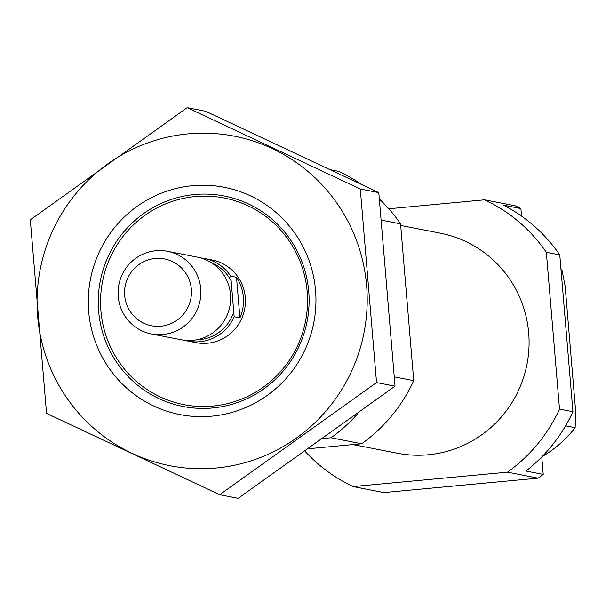 <?xml version="1.0" encoding="UTF-8"?>
<svg xmlns="http://www.w3.org/2000/svg" width="606" height="606" viewBox="0 0 606 606"><rect width="100%" height="100%" fill="white"/><g stroke="black" fill="none" stroke-linecap="round" stroke-linejoin="round"><path stroke-width="0.91" d="M541.756 456.985L543.218 474.4A157.886 155.144 101 0 1 538.166 478.164L383.833 492.572L353.139 486.588A157.886 155.144 101 0 1 305.25 451.485M388.772 208.782L484.603 199.828L515.297 205.813A157.886 155.144 101 0 1 520.895 208.578L521.531 216.115M484.603 199.828A157.886 155.144 101 0 1 546.347 252.301L559.777 254.921L572.935 411.694A157.886 155.144 101 0 1 525.955 471.036L543.218 474.4M546.347 252.301L559.512 409.08L572.935 411.694M559.777 254.921A157.886 155.144 101 0 0 503.631 205.214L520.895 208.578M559.512 409.08A157.886 155.144 101 0 1 507.472 472.18L538.166 478.164M565.595 425.821L575.147 427.677A115.784 113.769 101 0 1 542.15 456.583M560.982 269.344L561.86 269.511A115.784 113.769 101 0 0 560.929 268.678M575.147 427.677L575.7 411.822L565.148 286.123L561.86 269.511M400.702 225.455L440.327 233.181A112.102 110.148 101 0 1 526.985 364.289A112.102 110.148 101 0 1 397.415 453.235L352.95 444.569M507.472 472.18L353.139 486.588M100.922 310.946A105.255 103.429 101 0 1 247.983 205.782A105.255 103.429 101 0 1 263.216 387.219A105.255 103.429 101 0 1 100.922 310.946M200.844 257.959A42.102 41.375 101 0 1 204.427 258.497L212.1 259.989A42.102 41.375 101 0 1 244.642 309.234A42.102 41.375 101 0 1 195.98 342.64L188.307 341.148A42.102 41.375 101 0 1 184.792 340.299M379.492 199.177A157.886 155.144 101 0 1 400.566 223.872L413.731 380.651L394.476 376.894M400.566 223.872L381.689 220.198M357.669 413.716A157.886 155.144 101 0 1 331.005 437.767L323.498 438.464M413.731 380.651A157.886 155.144 101 0 1 361.699 443.751L331.005 437.767M361.699 443.751L309.249 448.645M361.009 184.148A157.886 155.144 101 0 0 338.83 171.4L330.929 169.862M216.153 468.021A167.885 164.968 101 0 1 52.661 230.712A167.885 164.968 101 0 1 337.55 204.101A167.885 164.968 101 0 1 216.153 468.021M211.797 416.17A115.784 113.769 101 0 1 99.051 252.505A115.784 113.769 101 0 1 295.516 234.158A115.784 113.769 101 0 1 211.797 416.17M30.3 219.842L46.548 413.368L219.667 494.723L376.538 382.553L360.29 189.027L187.171 107.671L30.3 219.842M376.538 382.553L395.044 386.158L238.173 498.329L219.667 494.723M360.29 189.027L378.788 192.632L395.044 386.158M187.171 107.671L205.669 111.277L378.788 192.632M212.638 407.967A107.239 105.368 101 0 1 183.156 406.497A107.239 105.368 101 0 1 100.255 281.078A107.239 105.368 101 0 1 224.205 195.996A107.239 105.368 101 0 1 308.954 306.477A107.239 105.368 101 0 1 212.638 407.967M204.427 258.497A42.102 41.375 101 0 1 230.757 276.162L234.158 316.733A42.102 41.375 101 0 1 188.307 341.148M239.915 317.855A42.102 41.375 -79 0 0 243.37 297.091A42.102 41.375 -79 0 0 236.507 277.29L239.915 317.855L234.158 316.733M230.757 276.162L236.507 277.29M191.344 289.229A34.027 33.436 101 0 1 143.796 323.225A34.027 33.436 101 0 1 138.872 264.572A34.027 33.436 101 0 1 191.344 289.229M200.722 288.774A42.102 41.375 101 0 1 151.417 333.951A42.102 41.375 101 0 1 118.867 284.706A42.102 41.375 101 0 1 167.536 251.301A42.102 41.375 101 0 1 200.722 288.774M167.536 251.301L197.329 257.111A42.102 41.375 101 0 1 230.522 294.584A42.102 41.375 101 0 1 181.217 339.761L151.417 333.951M211.653 262.89A39.996 39.299 101 0 1 231.159 280.949M233.757 311.954A39.996 39.299 101 0 1 196.655 339.792"/></g></svg>
